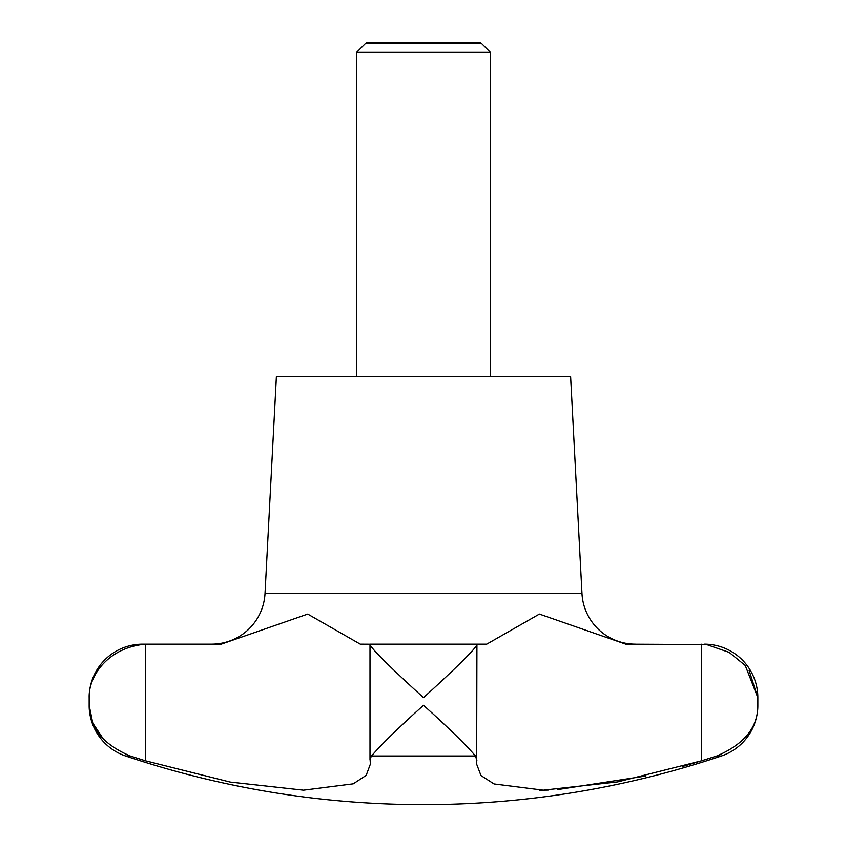 <?xml version="1.0" encoding="UTF-8"?>
<svg xmlns="http://www.w3.org/2000/svg" width="847" height="847" viewBox="0 0 847 847"><rect width="100%" height="100%" fill="white"/><g stroke="black" fill="none" stroke-linecap="round" stroke-linejoin="round"><path stroke-width="1.27" d="M221.258 644.165L142.656 644.165A53.499 53.499 0 0 0 89.157 697.663C88.49 675.281 108.988 647.203 145.398 644.218L221.258 644.165L307.757 614.075L360.282 644.165L370.075 644.218C369.207 647.203 398.778 675.281 423.5 697.663C448.222 675.281 477.793 647.203 476.925 644.218L486.718 644.165L539.391 614.075L625.742 644.165L705.731 644.546M490.371 52.376L356.629 52.376L365.533 43.483L481.467 43.483L490.371 52.376L490.371 376.693M356.629 376.693L356.629 52.376M476.925 760.786L475.527 756C465.289 744.142 447.947 727.245 423.5 705.286C399.053 727.245 381.711 744.142 371.473 756L370.075 759.06L370.361 764.153L366.158 775.407L353.241 783.846L303.512 790.177L230.193 782.077L145.398 760.786L130.216 756C102.646 744.142 88.967 727.245 89.157 705.286A53.499 53.499 0 0 0 125.631 756A936.157 936.157 0 0 0 721.369 756A53.499 53.499 0 0 0 757.843 705.286C758.033 727.245 744.354 744.142 716.784 756L701.602 760.786L617.643 781.919L543.308 790.177L494.034 783.951L480.969 775.556L476.639 764.153L476.925 644.218M481.467 43.483L479.508 42.35L367.492 42.35L365.533 43.483M211.612 644.165A53.499 53.499 0 0 0 265.026 593.472L276.387 376.693L570.613 376.693L581.974 593.472A53.499 53.499 0 0 0 635.388 644.165M370.361 644.165L486.718 644.165M707.097 644.726L729.182 652.381L745.254 665.498L757.843 697.663A53.499 53.499 0 0 0 704.344 644.165M757.843 705.286L757.843 697.663L749.108 670.475M89.157 697.663L89.157 705.286L92.768 723.073L103.758 739.643M475.527 756L371.473 756M476.3 757.218L476.639 757.991M370.7 757.218L371.441 756.043M713.513 757.038L716.562 756.075M139.903 759.06L145.398 760.786L145.398 644.218M539.359 790.209L548.178 790.071M557.241 789.658L645.774 776.032M682.926 766.408L701.602 760.786L701.602 644.218M476.819 644.165L370.181 644.165M721.369 756L716.784 756M130.216 756L125.631 756M581.974 593.472L265.026 593.472M370.001 644.408L370.001 759.928"/></g></svg>
